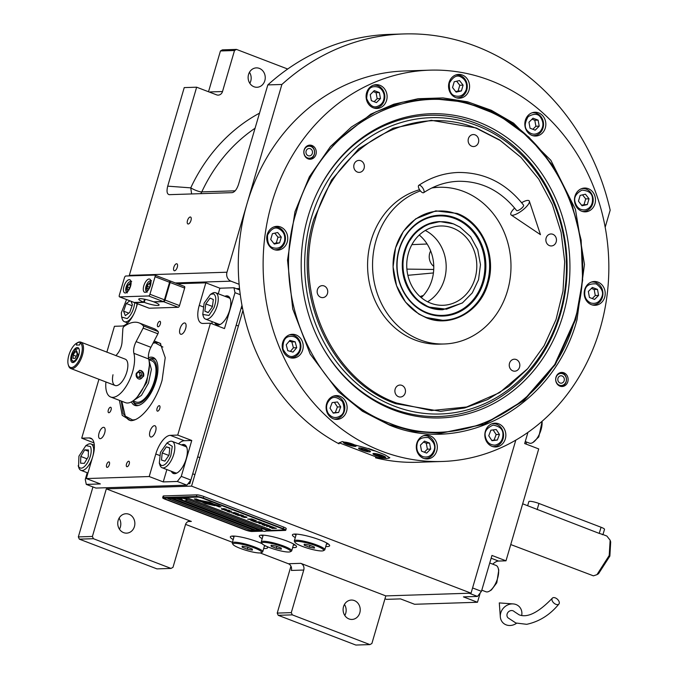 <?xml version="1.0" encoding="UTF-8"?>
<svg xmlns="http://www.w3.org/2000/svg" width="679" height="679" viewBox="0 0 679 679"><rect width="100%" height="100%" fill="white"/><g stroke="black" fill="none" stroke-linecap="round" stroke-linejoin="round"><path stroke-width="1.02" d="M425.317 230.461A39.679 35.036 -91.8 0 1 446.162 265.497A39.679 35.036 -91.8 0 1 427.6 301.79A39.679 35.036 88.2 0 0 446.162 265.497A39.679 35.036 88.2 0 0 425.317 230.461M291.299 612.628L292.284 614.868L369.919 644.6L355.847 645.05L278.22 615.318L277.227 613.086L291.299 612.628L303.751 570.046L291.333 570.445A5.288 4.668 88.2 0 0 288.363 563.74L260.15 552.935M185.571 524.375L232.422 542.309M277.227 613.086L290.952 566.15M92.403 536.461L93.396 538.702L171.032 568.425L156.959 568.883L79.324 539.151L78.34 536.911L92.403 536.461L106.323 488.872L191.563 486.13L471.048 593.166L385.808 595.899L300.78 563.341A5.288 4.668 -91.8 0 1 303.751 570.046M292.649 547.563A19.402 3.166 -163.7 0 0 294.194 547.597A19.402 3.166 -163.7 0 0 296.545 546.807A19.402 3.166 -163.7 0 0 283.058 539.652A19.402 3.166 -163.7 0 0 261.661 535.137A19.402 3.166 -163.7 0 0 259.31 535.918A19.402 3.166 -163.7 0 0 262.179 538.659M263.681 548.496A19.402 3.166 -163.7 0 0 265.226 548.522A19.402 3.166 -163.7 0 0 267.577 547.741A19.402 3.166 -163.7 0 0 266.932 546.519M262.069 543.675A19.402 3.166 -163.7 0 0 232.693 536.062A19.402 3.166 -163.7 0 0 230.342 536.851A19.402 3.166 -163.7 0 0 233.211 539.584M325.75 546.502A19.402 3.166 -163.7 0 0 327.295 546.527A19.402 3.166 -163.7 0 0 329.646 545.746A19.402 3.166 -163.7 0 0 316.159 538.591A19.402 3.166 -163.7 0 0 294.762 534.067A19.402 3.166 -163.7 0 0 292.411 534.857A19.402 3.166 -163.7 0 0 295.289 537.598M106.323 488.872L191.351 521.43A5.288 4.668 -91.8 0 0 189.713 521.149A5.288 4.668 -91.8 0 0 185.452 524.74L172.992 567.321L171.032 568.425M344.805 615.505A9.701 8.564 88.2 0 0 345.73 613.315A9.701 8.564 88.2 0 0 344.448 604.454M359.794 612.865A9.701 8.564 88.2 0 0 351.349 600.058A9.701 8.564 88.2 0 0 343.532 606.636A9.701 8.564 88.2 0 0 351.977 619.443A9.701 8.564 88.2 0 0 359.794 612.865M369.919 644.6L371.888 643.497L385.808 595.899M278.22 615.318L292.284 614.868M295.263 545.076A19.402 3.166 16.3 0 1 294.924 545.084A19.402 3.166 -163.7 0 1 293.379 545.059M261.322 535.145A19.402 3.166 -163.7 0 0 262.917 536.155M232.362 536.079A19.402 3.166 -163.7 0 0 233.949 537.081M264.411 545.992A19.402 3.166 -163.7 0 0 265.82 546.018M328.364 544.006A19.402 3.166 16.3 0 1 328.025 544.023A19.402 3.166 -163.7 0 1 326.489 543.998M294.431 534.084A19.402 3.166 -163.7 0 0 296.019 535.086M471.048 593.166L515.794 440.153M605.176 227.278L610.175 210.184A232.787 205.533 88.2 0 0 403.682 33.95A232.787 205.533 88.2 0 0 281.887 84.468L226.981 272.22A7.053 6.23 88.2 0 0 230.945 281.165L239.127 284.297M242.972 310.337L191.563 486.13M236.343 288.668L239.543 288.567M78.34 536.911L92.947 486.936M134.434 526.564A9.701 8.564 88.2 0 0 125.988 513.748A9.701 8.564 88.2 0 0 118.171 520.335A9.701 8.564 88.2 0 0 126.617 533.142A9.701 8.564 88.2 0 0 134.434 526.564M119.445 529.196A9.701 8.564 88.2 0 0 120.37 527.014A9.701 8.564 88.2 0 0 119.088 518.145M129.188 275.903A7.053 6.23 -91.8 0 1 129.324 275.36L184.23 87.599L196.647 87.201L216.609 94.848A5.288 4.668 -91.8 0 0 218.248 95.119A5.288 4.668 -91.8 0 0 222.508 91.538L234.51 50.509L220.437 50.967L222.406 49.864L236.47 49.406L287.684 69.02M209.972 92.302A5.288 4.668 88.2 0 0 210.1 91.937L222.508 91.538M403.682 33.95L389.61 34.4A232.787 205.533 88.2 0 0 267.823 84.917L281.887 84.468M190.969 220.446A3.701 1.63 111 0 1 187.905 223.96A3.701 1.63 111 0 1 187.489 220.556A3.701 1.63 111 0 1 190.553 217.042A3.701 1.63 111 0 1 190.969 220.446M177.295 267.203A3.701 1.63 111 0 1 174.231 270.717A3.701 1.63 111 0 1 173.824 267.314A3.701 1.63 111 0 1 176.88 263.8A3.701 1.63 111 0 1 177.295 267.203M267.823 84.917L238.465 184.586C236.784 189.433 234.671 192.123 232.142 192.649L169.113 194.669M169.317 194.669C166.983 194.202 166.448 191.359 167.713 186.156L196.647 87.201M79.324 539.151L93.396 538.702M208.512 91.741L220.437 50.967M264.818 80.691A9.701 8.564 88.2 0 0 256.373 67.883A9.701 8.564 88.2 0 0 248.548 74.461A9.701 8.564 88.2 0 0 256.993 87.268A9.701 8.564 88.2 0 0 264.818 80.691M236.47 49.406L234.51 50.509M407.858 275.309L433.423 272.95M433.72 269.461L406.891 269.113M411.898 244.627L427.116 244.007M249.83 83.322A9.701 8.564 88.2 0 0 250.746 81.14A9.701 8.564 88.2 0 0 249.473 72.28M167.713 186.156L190.757 187.862A8.819 2.054 -155.1 0 0 201.79 191.885L235.155 190.816M419.249 235.036A39.679 35.036 -91.8 0 1 421.252 297.614M214.844 505.668L214.954 505.363A10.227 1.672 -163.7 0 0 211.228 504.124A3.87 0.637 -163.7 0 1 210.931 504.166A3.87 0.637 -163.7 0 1 205.202 502.706A15.354 2.504 -163.7 0 1 202.062 501.993L205.279 503.538L214.844 505.668M202.223 502.027L205.304 503.462L215.107 505.532M263.291 531.131L252.028 531.487A5.288 0.866 16.3 0 1 245.102 529.875L165.252 499.286A5.288 0.866 16.3 0 1 162.663 497.724L163.121 496.137A5.288 0.866 16.3 0 1 163.766 495.925L196.868 494.864A5.288 0.866 16.3 0 1 203.785 496.485L283.644 527.065A5.288 0.866 16.3 0 1 286.232 528.627L285.774 530.214A5.288 0.866 16.3 0 1 285.129 530.426L265.922 531.046M266.72 530.486L283.627 529.943A3.531 0.577 -163.7 0 0 284.051 529.798A3.531 0.577 -163.7 0 0 282.328 528.763L282.345 528.678A3.531 0.577 16.3 0 1 284.077 529.722A3.531 0.577 16.3 0 1 284.06 529.756M164.352 498.267A3.531 0.577 16.3 0 1 164.352 498.216L164.326 498.301A3.531 0.577 -163.7 0 1 164.751 498.157L197.861 497.096A3.531 0.577 -163.7 0 1 202.469 498.182L282.328 528.763M164.326 498.301A3.531 0.577 -163.7 0 0 166.058 499.345L245.908 529.926A3.531 0.577 -163.7 0 0 250.526 531.003L262.417 530.622M171.201 498.564L167.891 498.675L250.695 530.384L254.005 530.282L171.201 498.564M176.167 498.411L172.856 498.513L255.66 530.231L258.971 530.121L176.167 498.411M181.446 498.344L181.556 497.97A2.818 0.458 -163.7 0 1 181.938 497.86A2.818 0.458 16.3 0 1 185.044 498.522A2.818 0.458 16.3 0 1 186.971 499.557L186.861 499.931A2.818 0.458 16.3 0 0 184.943 498.904A2.818 0.458 16.3 0 0 181.828 498.233A2.818 0.458 -163.7 0 0 181.446 498.344A2.818 0.458 -163.7 0 0 181.446 498.394L177.822 498.352L182.999 500.338M266.711 530.511A2.818 0.458 16.3 0 1 266.686 530.554A3.353 3.353 0 0 1 261.296 528.975A2.818 0.458 -163.7 0 1 261.296 528.924L261.407 528.551A2.818 0.458 -163.7 0 1 261.788 528.44A2.818 0.458 16.3 0 1 264.903 529.111A2.818 0.458 16.3 0 1 266.822 530.138L266.711 530.511A2.818 0.458 16.3 0 0 264.793 529.484A2.818 0.458 16.3 0 0 261.678 528.814A2.818 0.458 -163.7 0 0 261.296 528.924L186.419 500.279M183.941 500.703L260.626 530.07L261.839 530.027M187.752 498.038L184.442 498.14L267.254 529.858L270.565 529.747L187.752 498.038M205.262 502.596A13.419 2.19 -163.7 0 1 209.344 503.495A9.09 1.485 -163.7 0 1 215.353 505.388A104.49 17.068 -163.7 0 1 219.512 507.026L217.73 505.838A16.186 2.648 -163.7 0 0 214.25 504.633A8.445 1.383 -163.7 0 0 209.438 503.343A315.828 51.587 -163.7 0 1 206.348 502.681A13.3 2.173 -163.7 0 1 202.503 501.739A8.742 1.426 -163.7 0 1 197.657 500.151A62.74 10.244 -163.7 0 1 194.415 498.87L196.18 500.05A10.16 1.655 -163.7 0 0 200.661 501.509A9.625 1.57 -163.7 0 0 205.262 502.596L205.287 502.519A13.419 2.19 16.3 0 1 209.37 503.411A9.09 1.485 16.3 0 1 215.379 505.303A104.49 17.068 16.3 0 1 219.495 506.924M207.451 502.833A13.419 2.19 -163.7 0 1 211.568 503.759A10.134 1.655 -163.7 0 1 216.924 505.405A22.017 3.599 -163.7 0 1 220.998 506.975L219.215 505.804A9.574 1.562 -163.7 0 0 213.715 504.073A11.636 1.901 -163.7 0 0 210.057 503.232A25.488 4.159 -163.7 0 1 207.613 502.732A8.275 1.35 -163.7 0 1 203.293 501.577A13.919 2.275 -163.7 0 1 199.185 500.143A35.418 5.788 -163.7 0 1 195.858 498.819L197.657 499.99A10.457 1.706 -163.7 0 0 203.445 501.891A10.024 1.638 -163.7 0 0 207.451 502.833L207.477 502.749A13.419 2.19 16.3 0 1 211.593 503.674A10.134 1.655 16.3 0 1 216.949 505.32A22.017 3.599 16.3 0 1 220.981 506.882M204.124 501.713A3.87 0.637 -163.7 0 1 210.167 503.139A15.379 2.512 -163.7 0 1 213.299 503.852L210.074 502.299L200.398 500.474A10.219 1.672 -163.7 0 0 204.124 501.713L204.15 501.628A3.87 0.637 16.3 0 1 210.193 503.054A15.379 2.512 16.3 0 1 213.164 503.733M223.705 509.666L221.948 508.809L226.311 509.199L221.439 508.647L223.985 509.581M229.57 510.447L224.486 510.107L227.465 510.956L229.663 510.88L229.57 510.447M231.692 511.262L227.134 511.228L229.68 512.204L228.085 511.372L231.692 511.262M236.088 512.942L231.013 512.603L233.983 513.451L236.182 513.383L236.088 512.942M235.63 514.487L239.882 514.758L237.047 515.03L241.189 514.894L235.791 514.359L238.422 513.833L237.786 513.596L233.652 513.723L237.336 513.782L235.63 514.487L239.882 514.758M241.979 516.074L243.719 515.904L241.758 515.115L237.616 515.242L241.979 516.074M246.647 516.982L241.563 516.651L244.542 517.491L246.74 517.423L246.647 516.982M247.606 519.07L251.816 519.876L250.5 519.155L251.646 519.121L254.294 519.919L251.748 518.934L247.606 519.07M250.729 520.267L255.287 520.292L250.729 520.267M256.28 520.674L251.714 520.649L254.269 521.625L252.673 520.793L256.28 520.674M254.837 521.837L259.395 521.871L254.837 521.837M261.271 523.136L261.933 522.872L259.964 522.083L255.83 522.219L261.941 522.932M264.454 524.358L265.124 524.095L263.155 523.305L259.013 523.441L265.133 524.154M264.759 525.639L263.155 524.808L266.94 525.453L265.099 524.748L266.236 524.706L268.892 525.504L266.346 524.528L262.204 524.663L265.082 525.546M271.71 526.768L269.461 525.724L270.157 526.174L266.457 526.293L271.956 526.675M274.97 528.016L272.72 526.972L273.416 527.422L269.716 527.541L275.216 527.923M271.838 528.355L276.404 528.381L271.838 528.355M228.102 510.141L228.865 510.761L225.394 510.345L228.127 510.056L229.273 510.659M234.62 512.637L235.384 513.256L231.912 512.84L234.645 512.552L235.791 513.154M240.417 515.336L243.124 515.896M241.325 516.006L238.575 515.395L241.325 516.006M245.178 516.677L245.942 517.305L242.471 516.88L245.204 516.592L246.35 517.203M260.278 522.898L258.631 522.304L259.947 522.261L261.423 522.864L260.278 522.898M263.469 524.12L261.822 523.526L263.138 523.484L264.606 524.086L263.469 524.12M250.695 530.384L168.112 498.666M253.81 530.206L250.721 530.307M258.775 530.044L255.686 530.146L173.077 498.505M261.78 529.951L260.651 529.985L184.349 500.762M182.651 500.117L178.042 498.352M270.361 529.671L267.271 529.773L184.663 498.14M164.352 498.216A3.531 0.577 16.3 0 1 164.776 498.08L197.886 497.02A3.531 0.577 16.3 0 1 202.495 498.097L282.345 528.678M162.663 497.724A5.288 0.866 16.3 0 1 163.299 497.512L163.766 495.925M163.299 497.512L196.401 496.451A5.288 0.866 16.3 0 1 203.327 498.072L283.177 528.652A5.288 0.866 16.3 0 1 285.774 530.214M196.18 500.05L196.206 499.965A10.16 1.655 -163.7 0 0 200.687 501.433A9.625 1.57 -163.7 0 0 205.287 502.519M194.466 499.133L196.163 499.719M195.9 498.836L197.674 499.905A10.457 1.706 -163.7 0 0 203.471 501.806A10.024 1.638 -163.7 0 0 207.477 502.749M200.28 500.228L200.424 500.389A10.219 1.672 -163.7 0 0 204.15 501.628M223.068 509.564L223.731 509.581M222.61 509.462L223.094 509.479M222.169 509.326L222.636 509.377M221.532 509.089L222.194 509.25M225.139 508.97L225.801 509.131M223.977 508.741L224.409 508.707M223.552 508.724L224.002 508.656M222.237 508.766L223.578 508.639M224.528 510.039L226.99 510.829L229.926 510.684M225.156 510.141L228.127 510.056M227.355 511.219L230.011 512.11M228.085 511.372L231.497 511.185M231.047 512.535L233.508 513.324L236.445 513.18M231.675 512.645L234.645 512.552M236.852 514.86L240.986 514.818M235.791 514.359L238.287 513.782M233.873 513.714L237.336 513.782M235.223 514.232L235.655 514.402M241.928 516.015L243.736 515.955M237.845 515.234L241.945 516.032M238.575 515.395L241.359 515.947M241.605 516.583L244.067 517.364L247.003 517.22M242.233 516.685L245.204 516.592M247.835 519.062L252.138 519.783M250.5 519.155L254.099 519.842M250.95 520.258L255.092 520.216M251.943 520.64L254.6 521.531M252.673 520.793L256.085 520.598M255.058 521.828L259.2 521.795M256.051 522.21L261.288 523.051M258.631 522.304L261.423 522.864M259.242 523.433L264.479 524.273M261.822 523.526L264.606 524.086M263.155 524.808L266.737 525.376M265.099 524.748L268.697 525.427M262.425 524.655L264.776 525.554M269.24 525.733L270.157 526.174M266.677 526.284L271.736 526.683M272.5 526.98L273.416 527.422M269.936 527.532L274.995 527.931M272.067 528.347L276.209 528.304M186.861 499.931A2.818 0.458 16.3 0 1 186.835 499.973A3.353 3.353 0 0 1 181.446 498.394M389.763 457.612A26.456 4.32 16.3 0 1 386.699 458.41A26.456 4.32 16.3 0 1 377.516 457.476L339.101 442.759A26.456 4.32 16.3 0 1 339.093 442.708M359.488 447.987A5.992 0.976 -163.7 0 0 358.758 448.233A5.992 0.976 -163.7 0 0 362.925 450.449A5.992 0.976 -163.7 0 0 369.546 451.841A5.992 0.976 -163.7 0 0 370.267 451.603A5.992 0.976 -163.7 0 0 366.1 449.388A5.992 0.976 -163.7 0 0 359.488 447.987M375.428 450.983A4.405 0.721 16.3 0 1 370.912 449.787A4.405 0.721 16.3 0 1 368.553 448.437M344.185 442.131A6.612 1.078 -163.7 0 0 343.379 442.394A6.612 1.078 -163.7 0 0 347.979 444.838A6.612 1.078 -163.7 0 0 355.27 446.375A6.612 1.078 -163.7 0 0 356.076 446.111A6.612 1.078 -163.7 0 0 351.476 443.667A6.612 1.078 -163.7 0 0 344.185 442.131M373.756 453.453A6.612 1.078 -163.7 0 0 372.958 453.725A6.612 1.078 -163.7 0 0 377.549 456.161A6.612 1.078 -163.7 0 0 384.849 457.705A6.612 1.078 -163.7 0 0 385.647 457.434A6.612 1.078 -163.7 0 0 381.055 454.998A6.612 1.078 -163.7 0 0 373.756 453.453M344.805 442.148A5.466 0.891 -163.7 0 0 344.635 442.462A5.466 0.891 -163.7 0 0 347.283 443.922A5.466 0.891 -163.7 0 0 354.438 445.594A5.466 0.891 -163.7 0 0 354.981 445.492A5.466 0.891 -163.7 0 0 355.015 445.127M349.812 443.302L347.292 442.852L347.325 443.387L352.409 444.813L352.376 444.287L349.812 443.302M347.325 443.387L347.47 442.886M349.889 444.363L350.16 443.438M374.375 453.47A5.466 0.891 -163.7 0 0 374.205 453.793A5.466 0.891 -163.7 0 0 376.862 455.244A5.466 0.891 -163.7 0 0 384.008 456.916A5.466 0.891 -163.7 0 0 384.56 456.814A5.466 0.891 -163.7 0 0 384.586 456.458M379.383 454.633L376.862 454.183L376.904 454.709L381.988 456.144L381.946 455.609L379.383 454.633M376.904 454.709L377.049 454.217M379.468 455.694L379.731 454.769M369.181 448.658A3.768 0.611 -163.7 0 0 371.184 449.77A3.768 0.611 -163.7 0 0 374.825 450.754M361.618 450.007A6.17 1.01 -163.7 0 0 369.69 451.9A6.17 1.01 -163.7 0 0 370.31 451.781A6.17 1.01 -163.7 0 0 366.618 449.532A6.17 1.01 -163.7 0 0 359.344 447.936A6.17 1.01 -163.7 0 0 358.622 448.369A6.17 1.01 -163.7 0 0 361.618 450.007M361.101 448.607L361.152 449.32L364.564 450.627L367.933 451.221L367.874 450.516L364.462 449.209L361.101 448.607M364.564 450.627L364.929 449.388M361.152 449.32L361.347 448.649M576.997 319.826C554.056 405.669 464.122 456.127 389.406 425.071L362.416 411.228L338.329 391.63L310.167 354.039L292.734 308.92L287.514 260.125L294.958 211.814L309.352 176.812L330.469 146.528L370.692 114.199L393.828 104.201L418.162 98.718L442.988 97.92L467.627 101.816L491.384 110.312L513.579 123.154L550.881 160.337L575.427 209.259L584.466 264.479L576.997 319.826M330.469 146.528L351.408 126.998L375.742 111.899L402.172 102.249L429.773 98.396L465.183 102.096L498.853 115.243L528.856 137.073L553.453 166.338L571.217 201.332L581.139 240.06L582.641 280.266L575.631 319.648L555.312 364.648L523.984 400.602L484.509 424.205L440.518 433.295L414.309 431.505L388.753 424.494L362.009 410.795L338.117 391.418M429.697 70.166L404.871 70.964A195.756 172.831 88.2 0 0 247.003 203.759A195.756 172.831 88.2 0 0 339.008 443.828L338.991 442.971L342.292 441.562L371.006 449.328L384.73 454.692L389.763 457.816L386.657 458.546L375.555 457.824A195.756 172.831 88.2 0 0 417.424 462.272L442.25 461.474A195.756 172.831 88.2 0 0 600.117 328.678A195.756 172.831 88.2 0 0 429.697 70.166A195.756 172.831 88.2 0 0 271.838 202.962A195.756 172.831 88.2 0 0 442.25 461.474M339.008 443.828L339.296 442.835M375.555 457.824L375.843 456.831M567.814 381.725A7.053 6.23 -91.8 0 1 562.127 386.512A7.053 6.23 -91.8 0 1 555.982 377.193A7.053 6.23 -91.8 0 1 561.669 372.415A7.053 6.23 -91.8 0 1 567.814 381.725M315.964 154.447A7.053 6.23 -91.8 0 1 310.278 159.234A7.053 6.23 -91.8 0 1 304.141 149.915A7.053 6.23 -91.8 0 1 309.828 145.128A7.053 6.23 -91.8 0 1 315.964 154.447M505.329 438.897A11.908 10.508 88.2 0 0 494.966 423.178A11.908 10.508 88.2 0 0 485.366 431.25A11.908 10.508 88.2 0 0 495.729 446.977A11.908 10.508 88.2 0 0 505.329 438.897M436.792 450.881A11.908 10.508 88.2 0 0 426.429 435.163A11.908 10.508 88.2 0 0 416.83 443.234A11.908 10.508 88.2 0 0 427.193 458.953A11.908 10.508 88.2 0 0 436.792 450.881M346.596 411.321A11.908 10.508 88.2 0 0 336.232 395.602A11.908 10.508 88.2 0 0 326.633 403.674A11.908 10.508 88.2 0 0 336.996 419.401A11.908 10.508 88.2 0 0 346.596 411.321M302.69 350.024A11.908 10.508 88.2 0 0 292.326 334.297A11.908 10.508 88.2 0 0 282.727 342.377A11.908 10.508 88.2 0 0 293.09 358.096A11.908 10.508 88.2 0 0 302.69 350.024M287.225 242.064A11.908 10.508 88.2 0 0 276.862 226.345A11.908 10.508 88.2 0 0 267.263 234.425A11.908 10.508 88.2 0 0 277.626 250.144A11.908 10.508 88.2 0 0 287.225 242.064M386.58 100.39A11.908 10.508 88.2 0 0 376.217 84.671A11.908 10.508 88.2 0 0 366.618 92.743A11.908 10.508 88.2 0 0 376.981 108.462A11.908 10.508 88.2 0 0 386.58 100.39M469.045 90.129A11.908 10.508 88.2 0 0 458.681 74.401A11.908 10.508 88.2 0 0 449.082 82.482A11.908 10.508 88.2 0 0 459.445 98.2A11.908 10.508 88.2 0 0 469.045 90.129M545.313 127.966A11.908 10.508 88.2 0 0 534.95 112.247A11.908 10.508 88.2 0 0 525.351 120.319A11.908 10.508 88.2 0 0 535.714 136.038A11.908 10.508 88.2 0 0 545.313 127.966M594.965 203.768A11.908 10.508 88.2 0 0 584.602 188.049A11.908 10.508 88.2 0 0 575.003 196.121A11.908 10.508 88.2 0 0 585.366 211.84A11.908 10.508 88.2 0 0 594.965 203.768M604.683 297.224A11.908 10.508 88.2 0 0 594.32 281.496A11.908 10.508 88.2 0 0 584.721 289.577A11.908 10.508 88.2 0 0 595.084 305.295A11.908 10.508 88.2 0 0 604.683 297.224M315.268 219.249C292.157 291.945 331.174 380.062 396.672 403.037L431.471 410.54L466.677 406.984L499.617 392.632L527.736 368.604L544.108 345.747L556.025 319.571L562.993 291.164L564.707 261.695L561.109 232.396L552.333 204.489L538.761 179.129L520.954 157.367L500.194 140.477L476.938 128.552C412.543 101.782 335.044 145.272 315.268 219.249M520.954 157.367L499.651 139.95L476.285 127.966L431.309 120.319L393.082 128.212L358.784 148.726L331.564 179.969L313.902 219.071C290.68 292.089 329.884 380.588 395.662 403.674L440.646 411.33L464.606 407.986L487.556 399.617L508.681 386.521L527.244 369.155M426.497 317.848L418.773 314.029L405.473 302.062L396.553 285.681L393.099 266.872L395.534 247.928L403.377 231.369L415.726 218.816L435.808 210.863L457.035 213.418C481.954 222.16 496.799 255.686 488.006 283.338C480.477 311.491 451 328.033 426.497 317.848M442.691 320.301L425.801 317.433M432.795 187.514A78.391 69.207 88.2 0 1 434.288 187.446L439.254 187.285A78.391 69.207 88.2 0 1 463.477 191.41A78.391 69.207 -91.8 0 1 510.302 277.295A78.391 69.207 -91.8 0 1 444.278 343.981A78.391 69.207 -91.8 0 1 420.063 339.865A78.391 69.207 88.2 0 1 372.55 264.81A78.391 69.207 88.2 0 1 420.394 190.892M439.254 187.285A78.391 69.207 88.2 0 0 431.81 187.981M444.278 343.981L439.313 344.143A78.391 69.207 -91.8 0 1 415.098 340.026A78.391 69.207 88.2 0 1 367.619 262.535A78.391 69.207 88.2 0 1 419.554 189.73M357.409 172.067A5.992 5.296 88.2 0 0 359.259 172.381A5.992 5.296 88.2 0 0 364.309 167.28A5.992 5.296 88.2 0 0 360.727 160.711A5.992 5.296 88.2 0 0 358.877 160.397A5.992 5.296 88.2 0 0 353.827 165.498A5.992 5.296 88.2 0 0 357.409 172.067M320.785 297.309A5.992 5.296 88.2 0 0 322.635 297.623A5.992 5.296 88.2 0 0 327.685 292.522A5.992 5.296 88.2 0 0 324.104 285.952A5.992 5.296 88.2 0 0 322.253 285.638A5.992 5.296 88.2 0 0 317.203 290.739A5.992 5.296 88.2 0 0 320.785 297.309M398.522 396.714A5.992 5.296 88.2 0 0 400.372 397.028A5.992 5.296 88.2 0 0 405.422 391.927A5.992 5.296 88.2 0 0 401.841 385.358A5.992 5.296 88.2 0 0 399.99 385.044A5.992 5.296 88.2 0 0 394.94 390.145A5.992 5.296 88.2 0 0 398.522 396.714M512.874 370.878A5.992 5.296 88.2 0 0 514.733 371.192A5.992 5.296 88.2 0 0 519.783 366.091A5.992 5.296 88.2 0 0 516.201 359.522A5.992 5.296 88.2 0 0 514.342 359.208A5.992 5.296 88.2 0 0 509.292 364.309A5.992 5.296 88.2 0 0 512.874 370.878M549.498 245.637A5.992 5.296 88.2 0 0 551.356 245.951A5.992 5.296 88.2 0 0 556.407 240.85A5.992 5.296 88.2 0 0 552.825 234.28A5.992 5.296 88.2 0 0 550.966 233.966A5.992 5.296 88.2 0 0 545.916 239.067A5.992 5.296 88.2 0 0 549.498 245.637M471.769 146.231A5.992 5.296 88.2 0 0 473.619 146.545A5.992 5.296 88.2 0 0 478.67 141.444A5.992 5.296 88.2 0 0 475.088 134.875A5.992 5.296 88.2 0 0 473.238 134.561A5.992 5.296 88.2 0 0 468.187 139.662A5.992 5.296 88.2 0 0 471.769 146.231M309.004 145.221A7.053 6.23 -91.8 0 1 314.309 154.498A7.053 6.23 88.2 0 1 309.446 159.192M304.167 150.271A6.035 5.33 -91.8 0 1 310.897 146.494A6.035 5.33 -91.8 0 1 314.284 154.141A6.035 5.33 88.2 0 1 307.553 157.918A6.035 5.33 88.2 0 1 304.167 150.271M312.332 153.395A3.701 3.268 88.2 0 0 309.106 148.506A3.701 3.268 88.2 0 0 306.119 151.018A3.701 3.268 88.2 0 0 309.344 155.907A3.701 3.268 88.2 0 0 312.332 153.395M560.846 372.499A7.053 6.23 88.2 0 1 566.159 381.776A7.053 6.23 -91.8 0 1 561.295 386.478M566.133 381.428A6.035 5.33 -91.8 0 1 559.403 385.205A6.035 5.33 -91.8 0 1 556.008 377.549A6.035 5.33 88.2 0 1 562.738 373.773A6.035 5.33 88.2 0 1 566.133 381.428M557.968 378.296A3.701 3.268 88.2 0 0 561.185 383.194A3.701 3.268 88.2 0 0 564.173 380.681A3.701 3.268 88.2 0 0 560.947 375.784A3.701 3.268 88.2 0 0 557.968 378.296M422.788 456.619C428.05 457.96 431.785 455.864 434 450.33C435.799 446.01 433.915 441.757 428.356 437.582C421.718 437.089 417.975 439.186 417.144 443.871C415.998 449.821 417.882 454.064 422.788 456.619M424.12 458.537A11.467 10.117 88.2 0 0 425.275 458.58A11.467 10.117 88.2 0 0 434.518 450.805A11.467 10.117 88.2 0 0 424.545 435.663A11.467 10.117 88.2 0 0 423.39 435.774M424.477 441.112L420.445 445.135L421.549 451.128L426.667 453.088L430.69 449.057L429.595 443.073L424.477 441.112M429.595 443.073L426.285 443.175L423.484 442.105M430.69 449.057L427.38 449.167L426.285 443.175M424.35 452.206L427.38 449.167M590.679 302.953C595.941 304.294 599.676 302.197 601.891 296.664C603.69 292.352 601.806 288.1 596.247 283.915C589.61 283.432 585.875 285.528 585.035 290.213C583.889 296.154 585.773 300.407 590.679 302.953M592.012 304.879A11.467 10.117 88.2 0 0 593.166 304.913A11.467 10.117 88.2 0 0 602.417 297.139A11.467 10.117 88.2 0 0 592.436 281.997A11.467 10.117 88.2 0 0 591.282 282.116M592.368 287.446L588.345 291.478L589.44 297.47L594.558 299.431L598.589 295.399L597.495 289.407L592.368 287.446M597.495 289.407L594.176 289.517L591.375 288.439M598.589 295.399L595.279 295.501L594.176 289.517M592.241 298.539L595.279 295.501M284.433 241.512C285.57 235.571 283.695 231.318 278.789 228.764C274.961 226.701 271.227 228.798 267.577 235.053C267.195 242.573 269.079 246.817 273.221 247.801C278.483 249.142 282.218 247.046 284.433 241.512M274.554 249.728A11.467 10.117 88.2 0 0 275.708 249.762A11.467 10.117 88.2 0 0 284.951 241.987A11.467 10.117 88.2 0 0 278.517 227.448A11.467 10.117 88.2 0 0 274.97 226.845A11.467 10.117 88.2 0 0 273.824 226.964M270.717 239.475L274.308 244.067L279.595 242.878L281.284 237.09L277.694 232.498L272.415 233.695L270.717 239.475M281.284 237.09L277.974 237.2L274.808 233.152M279.595 242.878L276.285 242.98L277.974 237.2M273.883 243.523L276.285 242.98M585.544 209.836C590.671 208.029 592.971 204.09 592.436 198.022C592.071 193.252 588.574 190.621 581.937 190.128C575.996 193.456 573.704 197.402 575.045 201.943C576.692 207.766 580.189 210.397 585.544 209.836M582.285 211.424A11.467 10.117 88.2 0 0 583.448 211.458A11.467 10.117 88.2 0 0 585.137 211.245A11.467 10.117 88.2 0 0 592.988 197.767A11.467 10.117 88.2 0 0 582.709 188.55A11.467 10.117 88.2 0 0 581.555 188.66M580.146 195.391L578.457 201.179L582.047 205.771L587.335 204.574L589.024 198.786L585.434 194.202L580.146 195.391M589.024 198.786L585.714 198.896L582.548 194.848M587.335 204.574L584.016 204.685L585.714 198.896M581.623 205.219L584.016 204.685M540 131.734C543.616 127.262 543.854 122.534 540.713 117.552C538.303 113.605 534.118 113.291 528.186 116.627C524.536 122.891 524.298 127.618 527.464 130.809C531.453 134.943 535.629 135.257 540 131.734M532.642 135.622A11.467 10.117 88.2 0 0 533.796 135.656A11.467 10.117 88.2 0 0 540.161 132.821A11.467 10.117 88.2 0 0 540.985 116.644A11.467 10.117 88.2 0 0 533.057 112.748A11.467 10.117 88.2 0 0 531.912 112.858M528.966 122.22L530.061 128.212L535.188 130.173L539.211 126.141L538.116 120.149L532.998 118.188L528.966 122.22M538.116 120.149L534.806 120.259L532.005 119.181M539.211 126.141L535.901 126.252L534.806 120.259M532.871 129.282L535.901 126.252M466.244 89.569C467.39 83.627 465.505 79.375 460.6 76.82C456.772 74.758 453.037 76.854 449.388 83.118C449.006 90.63 450.89 94.873 455.032 95.858C460.294 97.199 464.029 95.102 466.244 89.569M456.364 97.784A11.467 10.117 88.2 0 0 457.527 97.818A11.467 10.117 88.2 0 0 466.77 90.044A11.467 10.117 88.2 0 0 460.328 75.513A11.467 10.117 88.2 0 0 456.789 74.911A11.467 10.117 88.2 0 0 455.634 75.021M452.537 87.532L456.127 92.123L461.406 90.935L463.103 85.147L459.513 80.555L454.226 81.752L452.537 87.532M463.103 85.147L459.793 85.257L456.627 81.208M461.406 90.935L458.096 91.037L459.793 85.257M455.702 91.58L458.096 91.037M384.051 94.644C382.413 88.822 378.916 86.191 373.56 86.751C369.342 87.116 367.05 91.054 366.668 98.565C369.656 105.321 373.161 107.953 377.168 106.459C382.294 104.651 384.586 100.713 384.051 94.644M373.908 108.046A11.467 10.117 88.2 0 0 375.063 108.08A11.467 10.117 88.2 0 0 376.752 107.868A11.467 10.117 88.2 0 0 384.611 94.389A11.467 10.117 88.2 0 0 374.333 85.172A11.467 10.117 88.2 0 0 373.178 85.282M371.337 100.636L376.455 102.597L380.486 98.565L379.383 92.573L374.265 90.613L370.242 94.644L371.337 100.636M379.383 92.573L376.073 92.684L373.272 91.606M380.486 98.565L377.176 98.676L376.073 92.684M374.137 101.706L377.176 98.676M328.263 413.486C331.912 417.992 336.054 418.714 340.688 415.641C344.346 413.29 344.949 408.614 342.488 401.595C337.268 396.884 333.134 396.163 330.07 399.439C326.115 403.538 325.513 408.223 328.263 413.486M333.924 418.977A11.467 10.117 88.2 0 0 335.078 419.019A11.467 10.117 88.2 0 0 340.765 416.804A11.467 10.117 88.2 0 0 344.261 403.844A11.467 10.117 88.2 0 0 334.348 396.103A11.467 10.117 88.2 0 0 333.194 396.213M337.505 401.951L332.15 402.613L330.019 408.206L333.245 413.129L338.6 412.467L340.731 406.874L337.505 401.951M340.731 406.874L337.421 406.976L334.382 402.333M338.6 412.467L335.29 412.569L337.421 406.976M333.058 412.849L335.29 412.569M495.144 445.11C500.398 443.811 502.986 440.111 502.927 434.017C502.935 429.23 499.651 426.268 493.064 425.122C486.894 427.855 484.297 431.555 485.29 436.215C486.478 442.165 489.763 445.135 495.144 445.11M492.657 446.553A11.467 10.117 88.2 0 0 493.811 446.595A11.467 10.117 88.2 0 0 494.635 446.527A11.467 10.117 88.2 0 0 503.495 433.889A11.467 10.117 88.2 0 0 493.081 423.679A11.467 10.117 88.2 0 0 491.927 423.789M490.883 430.189L488.753 435.782L491.978 440.705L497.334 440.043L499.464 434.45L496.239 429.527L490.883 430.189M499.464 434.45L496.154 434.552L493.115 429.917M497.334 440.043L494.023 440.145L496.154 434.552M491.791 440.425L494.023 440.145M299.974 343.421C297.886 337.786 294.202 335.502 288.914 336.589C284.747 337.37 282.77 341.529 282.965 349.057C286.462 355.49 290.145 357.765 294.024 355.889C298.989 353.572 300.967 349.422 299.974 343.421M290.018 357.68A11.467 10.117 88.2 0 0 291.172 357.714A11.467 10.117 88.2 0 0 293.718 357.264A11.467 10.117 88.2 0 0 300.5 343.048A11.467 10.117 88.2 0 0 290.442 334.806A11.467 10.117 88.2 0 0 289.288 334.917M287.769 350.653L293.022 352.104L296.723 347.69L295.17 341.826L289.916 340.374L286.215 344.788L287.769 350.653M295.17 341.826L291.86 341.927L289.22 341.206M296.723 347.69L293.404 347.792L291.86 341.927M290.408 351.382L293.404 347.792M481.589 108.445C407.748 77.754 318.867 127.618 296.188 212.459C269.673 295.823 314.428 396.867 389.534 423.221C463.375 453.911 552.256 404.047 574.935 319.206C601.45 235.842 556.695 134.798 481.589 108.445M440.196 433.304L484.093 424.129L523.458 400.508L554.701 364.598L574.969 319.665C601.687 235.638 556.585 133.788 480.876 107.223L455.482 100.246L429.434 98.413M563.163 314.7A152.172 134.357 88.2 0 0 486.902 125.691A152.172 134.357 88.2 0 0 315.463 196.494A152.172 134.357 88.2 0 0 307.96 216.966A152.172 134.357 -91.8 0 0 320.157 342.734A152.172 134.357 -91.8 0 0 450.236 417.212A152.172 134.357 -91.8 0 0 563.163 314.7M315.302 196.859A150.679 133.033 -91.8 0 1 485.061 127.202A150.679 133.033 -91.8 0 1 560.396 314.267A150.679 133.033 -91.8 0 1 448.768 415.743A150.679 133.033 -91.8 0 1 319.97 342.377M559.861 313.435A148.243 130.886 88.2 0 0 476.607 125.462A148.243 130.886 88.2 0 0 311.262 218.231A148.243 130.886 -91.8 0 0 394.516 406.212A148.243 130.886 -91.8 0 0 559.861 313.435M478.542 279.714L480.477 264.649L477.727 249.694L470.632 236.674L460.048 227.151L453.911 224.112C434.433 216.015 410.982 229.171 404.998 251.553C398.004 273.544 409.81 300.211 429.629 307.163L446.51 309.191L462.484 302.868L472.295 292.887L478.542 279.714M459.878 227.049L453.564 223.9L439.941 221.583L426.743 224.656L415.31 232.651L406.993 244.61L402.808 259.089L403.25 274.358L408.274 288.583L417.262 300.059L429.145 307.4L442.767 309.717L462.28 303.012M430.783 303.207A39.679 35.036 88.2 0 0 443.039 305.295A39.679 35.036 88.2 0 0 476.454 271.541A39.679 35.036 88.2 0 0 452.757 228.059A39.679 35.036 88.2 0 0 440.493 225.98A39.679 35.036 88.2 0 0 407.077 259.734A39.679 35.036 88.2 0 0 430.783 303.207M455.847 213.639A54.668 48.268 88.2 0 0 439.602 211.008A54.668 48.268 88.2 0 0 393.514 257.901A54.668 48.268 88.2 0 0 426.862 317.662A54.668 48.268 -91.8 0 0 443.107 320.293A54.668 48.268 -91.8 0 0 489.194 273.399A54.668 48.268 -91.8 0 0 455.847 213.639M454.718 217.662A50.441 44.534 88.2 0 0 398.87 250.127A50.441 44.534 88.2 0 0 427.991 313.63A50.441 44.534 -91.8 0 0 483.838 281.165A50.441 44.534 -91.8 0 0 454.718 217.662M427.812 312.994A49.754 43.931 -91.8 0 1 399.091 250.347A49.754 43.931 -91.8 0 1 454.183 218.324A49.754 43.931 -91.8 0 1 482.905 280.97A49.754 43.931 -91.8 0 1 427.812 312.994M439.941 221.583L439.814 221.583A44.093 38.924 88.2 0 0 402.647 259.403A44.093 38.924 88.2 0 0 429.544 307.595A44.093 38.924 -91.8 0 0 442.64 309.717L442.767 309.717M420.148 296.664A11.467 10.117 -91.8 0 1 423.246 295.586M433.762 266.355A11.467 10.117 -91.8 0 1 429.315 258.309A11.467 10.117 -91.8 0 1 430.639 250.916M384.968 598.776L386.47 599.353L400.534 598.895L414.589 604.276L477.481 602.265L463.434 596.883L477.507 596.425L469.147 593.225M472.576 587.938L481.453 591.341L477.507 596.425M481.453 591.341L491.952 555.439L505.999 560.82L538.719 448.929L524.672 443.548L527.931 432.387M526.123 441.876A19.402 8.538 -69 0 0 526.454 444.236M505.999 560.82L498.547 561.058A19.402 8.538 -69 0 0 492.75 564.156M477.481 602.265L480.206 592.945M489.737 563.001L496.01 565.403A14.106 6.213 111 0 1 498.199 568.179A14.106 6.213 111 0 1 489.805 590.891A14.106 6.213 111 0 1 489.406 591.146A14.106 6.213 111 0 1 485.918 591.749L481.793 590.17M498.199 568.179L498.776 570.046L496.79 582.794L491.426 589.924L489.406 591.146M542.02 421.345A14.106 6.213 111 0 1 537.717 437.268A14.106 6.213 111 0 1 532.871 442.521A14.106 6.213 111 0 1 529.374 443.124L525.257 441.545M542.173 421.218L538.778 436.92L532.871 442.521M154.201 340.96L160.252 343.319L165.226 357.646L162.103 380.181C156.145 401.467 141.096 420.87 130.699 420.666L122.22 415.344L119.436 400.364M131.471 420.607L129.01 420.08L123.171 413.63L121.252 401.06M153.471 342.36L158.657 342.674L160.838 343.93M241.979 305.312L190.884 480.061L186.929 485.146L95.892 488.065L86.284 484.39L100.356 483.94L86.301 478.559L92.896 456.016A19.402 8.538 111 0 0 90.731 438.193A19.402 8.538 111 0 0 89.161 437.938L92.064 439.05M177.406 283.737L205.847 282.829L219.894 288.21L233.966 287.752L239.687 289.95M240.281 294.711L234.985 292.683L233.966 287.752M234.985 292.683L224.486 328.585L210.439 323.212L177.72 435.095L191.767 440.476L181.268 476.378L190.884 480.061M186.929 485.146L177.321 481.47L181.268 476.378M177.321 481.47L163.249 481.92L149.202 476.539L86.301 478.559M87.235 472.728L85.265 479.459L86.284 484.39M98.939 379.289L81.718 438.176L93.974 442.869M106.841 352.24L114.437 326.293L121.88 326.047A19.402 8.538 111 0 0 136.36 307.392L137.43 303.725M149.974 431.454A5.992 2.64 -69 0 0 150.645 436.962A5.992 2.64 -69 0 0 155.601 431.267A5.992 2.64 -69 0 0 154.931 425.758A5.992 2.64 -69 0 0 149.974 431.454M185.647 328.543A5.992 2.64 -69 0 0 184.977 323.026A5.992 2.64 -69 0 0 180.011 328.721A5.992 2.64 -69 0 0 180.682 334.229A5.992 2.64 -69 0 0 185.647 328.543M99.058 433.083A5.992 2.64 -69 0 0 99.728 438.592A5.992 2.64 -69 0 0 104.693 432.905A5.992 2.64 -69 0 0 104.023 427.397A5.992 2.64 -69 0 0 99.058 433.083M129.231 463.944A2.911 1.282 -69 0 0 128.908 461.27A2.911 1.282 -69 0 0 126.506 464.029A2.911 1.282 -69 0 0 126.829 466.702A2.911 1.282 -69 0 0 129.231 463.944M109.37 464.58A2.911 1.282 -69 0 0 109.047 461.907A2.911 1.282 -69 0 0 106.637 464.674A2.911 1.282 -69 0 0 106.968 467.347A2.911 1.282 -69 0 0 109.37 464.58M111.05 409.938A2.911 1.282 -69 0 0 110.719 407.264A2.911 1.282 -69 0 0 108.317 410.023A2.911 1.282 -69 0 0 108.64 412.696A2.911 1.282 -69 0 0 111.05 409.938M159.786 408.376A2.911 1.282 -69 0 0 159.463 405.702A2.911 1.282 -69 0 0 157.053 408.461A2.911 1.282 -69 0 0 157.375 411.135A2.911 1.282 -69 0 0 159.786 408.376M160.32 323.993A2.911 1.282 -69 0 0 159.998 321.32A2.911 1.282 -69 0 0 157.587 324.078A2.911 1.282 -69 0 0 157.918 326.752A2.911 1.282 -69 0 0 160.32 323.993M81.718 438.176L89.161 437.938M149.202 476.539L155.797 453.996A19.402 8.538 111 0 1 170.268 435.332L184.315 440.713A19.402 8.538 -69 0 0 178.518 443.811M177.72 435.095L170.268 435.332M210.439 323.212L202.987 323.45A19.402 8.538 111 0 1 201.425 323.196A19.402 8.538 111 0 1 199.253 305.372L202.97 306.798M205.847 282.829L199.253 305.372M219.894 288.21L218.273 293.769M214.793 322.652A15.43 6.79 -69 0 0 216.89 324.868A15.43 6.79 -69 0 0 229.646 310.227A15.43 6.79 -69 0 0 227.923 296.052A15.43 6.79 -69 0 0 224.885 296.299M211.89 321.54A19.402 8.538 -69 0 0 212.221 323.891M191.767 440.476L184.315 440.713M171.329 471.277A15.43 6.79 -69 0 0 173.425 473.492A15.43 6.79 -69 0 0 186.19 458.851A15.43 6.79 -69 0 0 184.467 444.669A15.43 6.79 -69 0 0 181.42 444.923M166.864 469.562L163.249 481.92M182.906 445.492A15.43 6.79 111 0 1 185.163 445.051M172.814 471.837A15.43 6.79 -69 0 0 174.206 473.679M226.362 296.867A15.43 6.79 111 0 1 228.628 296.426M216.27 323.212A15.43 6.79 -69 0 0 217.662 325.054M188.007 483.762L189.814 483.711L241.979 305.321M189.814 483.711L189.076 483.423L189.56 481.759M188.244 483.448L189.076 483.423M87.633 462.62C91.037 456.195 91.996 450.848 90.502 446.57L85.894 445.585L78.934 456.152L78.569 466.6C80.818 469.605 83.84 468.272 87.633 462.62M78.195 465.684L78.772 467.551A14.106 6.213 -69 0 0 79.188 468.603A14.106 6.213 -69 0 0 80.962 470.326A14.106 6.213 -69 0 0 89.56 464.046A14.106 6.213 -69 0 0 92.446 457.561M92.802 456.322A14.106 6.213 -69 0 0 92.828 445.713A14.106 6.213 -69 0 0 91.054 443.981A14.106 6.213 -69 0 0 87.566 444.584L85.894 445.585M80.793 456.449L80.597 463.197L84.34 463.341L88.278 456.729L88.474 449.982L84.731 449.837L80.793 456.449L87.022 458.834M84.731 449.837L88.431 451.255M126.532 299.558L121.312 312.824L121.66 317.059L127.185 318.595C131.268 314.988 133.763 309.828 134.671 303.106L134.697 302.681M121.66 317.059L122.228 318.926A14.106 6.213 -69 0 0 124.427 321.702A14.106 6.213 -69 0 0 128.552 320.683A14.106 6.213 -69 0 0 133.958 313.723M136.275 307.663A14.106 6.213 -69 0 0 137.048 303.581M129.893 300.839L126.252 303.488L123.586 311.169L125.326 315.642L129.731 312.433L132.397 304.761L131.047 301.281M123.586 311.169L128.755 313.146M126.252 303.488L132.065 305.72M161.364 465.565C164.768 465.811 167.925 462.492 170.836 455.609L172.279 446.349L167 442.988L160.448 452.358L159.302 463.078L161.364 465.565M159.302 463.078L159.879 464.945A14.106 6.213 -69 0 0 162.069 467.729A14.106 6.213 -69 0 0 162.23 467.78A14.106 6.213 -69 0 0 173.052 456.407A14.106 6.213 -69 0 0 172.16 441.375A14.106 6.213 -69 0 0 168.672 441.978L167 442.988M172.16 441.375L185.469 446.476A14.106 6.213 111 0 1 186.793 447.486M162.069 467.729L175.377 472.822A14.106 6.213 -69 0 0 177.041 472.949M166.363 446.833L162.213 452.91L161.483 460.065L164.912 461.134L169.063 455.057L169.792 447.902L166.363 446.833L169.767 448.14M162.213 452.91L168.808 455.439M213.613 293.871L210.456 294.363L204.116 303.19L202.766 314.453L208.971 315.455L214.089 307.536C216.491 300.466 216.338 295.917 213.613 293.871M202.766 314.453L203.335 316.321A14.106 6.213 -69 0 0 205.533 319.105A14.106 6.213 -69 0 0 216.278 308.41A14.106 6.213 -69 0 0 215.735 292.802A14.106 6.213 -69 0 0 215.625 292.751A14.106 6.213 -69 0 0 212.128 293.353L210.456 294.363M220.505 324.324A14.106 6.213 111 0 1 218.842 324.197L205.533 319.105M230.257 298.862A14.106 6.213 -69 0 0 228.933 297.852L215.625 292.751M208.164 312.646L212.391 306.798L213.325 299.515L210.032 298.081L205.805 303.929L204.871 311.211L208.164 312.646M204.871 311.211L208.258 312.51M205.805 303.929L212.434 306.467M121.787 401.264L125.267 416.1L132.702 420.004L135.096 419.647M159.234 342.929A41.444 18.24 -69 0 0 154.405 342.861L153.225 343.133M125.267 416.1L125.98 417.101A41.444 18.24 -69 0 0 129.613 420.284M162.892 347.062L155.253 342.87L153.047 343.175M131.42 401.909A25.641 11.288 -69 0 0 137.464 405.669A25.641 11.288 -69 0 0 156.009 381.046A25.641 11.288 111 0 0 155.313 359.047A25.641 11.288 111 0 0 148.455 357.748M138.312 405.507A24.834 10.932 111 0 1 133.39 402.078L132.863 401.026M132.88 401.009A23.527 10.355 -69 0 0 155.016 381.08A23.527 10.355 111 0 0 148.794 359.454L149.889 359.004A24.834 10.932 111 0 1 155.839 359.734M133.084 400.865L136.097 402.019A22.042 9.701 -69 0 0 154.328 381.106A22.042 9.701 111 0 0 151.867 360.846L148.854 359.692M133.534 400.542L141.453 395.356L148.455 383.151L151.4 369.393L148.964 360.243M137.319 396.926L146.715 382.481L149.372 365.455M602.935 534.543L606.856 536.037L610.141 540.212L609.216 555.481L596.951 574.663L593.421 575.843L510.752 544.558M522.669 503.801L599.243 533.405C602.723 534.39 603.699 534.797 602.188 534.628M610.684 541.978L609.869 556.076L598.53 573.713M527.651 505.711L528.856 501.594A7.053 1.154 16.3 0 1 538.939 503.462L601.051 527.252A7.053 1.154 16.3 0 1 604.505 529.34L602.977 534.56M295.017 542.385A14.989 2.444 16.3 0 1 296.748 541.333A14.989 2.444 -163.7 0 1 314.428 545.212A14.989 2.444 -163.7 0 1 323.399 550.686A14.989 2.444 -163.7 0 1 321.888 550.958A14.989 2.444 16.3 0 1 306.518 547.851A14.989 2.444 16.3 0 1 295.017 542.385L294.423 541.333A15.872 2.589 16.3 0 1 294.33 540.857A15.872 2.589 16.3 0 1 296.256 540.212A15.872 2.589 -163.7 0 1 313.766 543.913A15.872 2.589 -163.7 0 1 324.8 549.769L326.777 543.005M323.399 550.686L324.469 550.117A15.872 2.589 -163.7 0 0 324.8 549.769M314.445 548.106L314.369 547.045L309.242 545.084L304.2 544.185L304.277 545.245L309.403 547.206L314.445 548.106M309.403 547.206L309.938 545.356M304.277 545.245L304.565 544.252M261.916 543.446A14.989 2.444 16.3 0 1 263.647 542.394A14.989 2.444 -163.7 0 1 281.318 546.272A14.989 2.444 -163.7 0 1 290.289 551.747A14.989 2.444 -163.7 0 1 288.787 552.019A14.989 2.444 16.3 0 1 273.416 548.912A14.989 2.444 16.3 0 1 261.916 543.446L261.313 542.394A15.872 2.589 16.3 0 1 261.228 541.918A15.872 2.589 16.3 0 1 263.155 541.273A15.872 2.589 -163.7 0 1 280.665 544.974A15.872 2.589 -163.7 0 1 291.698 550.83L293.668 544.066M290.289 551.747L291.367 551.178A15.872 2.589 -163.7 0 0 291.698 550.83M281.335 549.167L281.259 548.106L276.141 546.145L271.091 545.245L271.176 546.306L276.294 548.267L281.335 549.167M276.294 548.267L276.837 546.417M271.176 546.306L271.464 545.313M232.948 544.38A14.989 2.444 16.3 0 1 234.679 543.327A14.989 2.444 -163.7 0 1 252.35 547.206A14.989 2.444 -163.7 0 1 261.33 552.672A14.989 2.444 -163.7 0 1 259.819 552.952A14.989 2.444 16.3 0 1 244.448 549.837A14.989 2.444 16.3 0 1 232.948 544.38L232.354 543.319A15.872 2.589 16.3 0 1 232.26 542.844A15.872 2.589 16.3 0 1 234.187 542.207A15.872 2.589 -163.7 0 1 251.697 545.899A15.872 2.589 -163.7 0 1 262.731 551.755L264.589 545.407M261.33 552.672L262.4 552.103A15.872 2.589 -163.7 0 0 262.731 551.755M252.376 550.1L252.291 549.039L247.173 547.079L242.131 546.179L242.208 547.24L247.326 549.201L252.376 550.1M247.326 549.201L247.869 547.342M242.208 547.24L242.496 546.239M555.948 604.344A4.405 2.597 41.9 0 0 558.893 604.055A4.405 2.597 41.9 0 0 558.707 600.822A4.405 2.597 41.9 0 0 555.286 597.885A4.405 2.597 41.9 0 0 552.341 598.165A4.405 2.597 41.9 0 0 552.528 601.407A4.405 2.597 41.9 0 0 555.948 604.344M552.341 598.165C538.405 612.628 527.311 618.162 519.045 614.775L514.207 611.575A4.405 3.887 134.9 0 0 512.993 610.786A4.405 3.887 134.9 0 0 507.816 612.577A4.405 3.887 134.9 0 0 507.985 617.814L515.896 623.008L526.7 624.315C539.304 621.608 550.041 614.86 558.893 604.055M521.684 615.48A11.467 10.1 134.9 0 0 516.023 604.539A11.467 10.1 134.9 0 0 513.205 603.92A11.467 10.1 134.9 0 0 500.321 616.829A11.467 10.1 134.9 0 0 506.169 624.858A11.467 10.1 134.9 0 0 516.566 623.254M419.24 185.197A4.405 1.816 -123.8 0 0 418.782 185.333A4.405 1.816 -123.8 0 0 419.435 189.534A4.405 1.816 -123.8 0 0 423.238 192.794A4.405 1.816 -123.8 0 0 423.688 192.658A4.405 1.816 -123.8 0 0 423.042 188.456A4.405 1.816 -123.8 0 0 419.24 185.197M423.688 192.658C434.458 185.528 446.078 181.734 458.529 181.285C481.581 181.064 500.924 190.799 516.566 210.49A4.405 1.299 -37.2 0 0 517.135 210.685A4.405 1.299 -37.2 0 0 521.531 208.317A4.405 1.299 -37.2 0 0 523.585 205.16C506.203 183.186 484.424 172.296 458.249 172.474C444.083 173.001 430.927 177.278 418.782 185.333M514.64 208.054A11.467 3.37 -37.2 0 0 511.194 214.997A11.467 3.37 -37.2 0 0 512.424 215.26A11.467 3.37 -37.2 0 0 523.424 209.472A11.467 3.37 -37.2 0 0 529.365 201.196A11.467 3.37 -37.2 0 0 527.727 200.39A11.467 3.37 -37.2 0 0 521.659 202.707M68.282 364.784L68.571 365.718A14.106 6.213 -69 0 0 70.76 368.502A14.106 6.213 -69 0 0 82.431 355.117A14.106 6.213 -69 0 0 80.852 342.148A14.106 6.213 -69 0 0 79.715 341.97L80.207 342.895L79.604 344.974L76.396 345.076L77.007 342.997A13.224 5.822 -69 0 0 76.523 343.26A13.224 5.822 -69 0 0 68.859 355.244A13.224 5.822 -69 0 0 68.282 364.784A13.224 5.822 -69 0 0 74.384 366.304A13.224 5.822 -69 0 0 81.276 354.845A13.224 5.822 -69 0 0 80.207 342.895L80.258 342.742M72.874 362.561A7.936 3.497 -69 0 0 78.577 355.609A7.936 3.497 -69 0 0 77.907 347.631A7.936 3.497 -69 0 0 77.27 347.529A7.936 3.497 -69 0 0 71.558 354.48A7.936 3.497 -69 0 0 72.229 362.459A7.936 3.497 -69 0 0 72.874 362.561M76.523 343.26L77.364 342.751A14.106 6.213 -69 0 1 79.715 341.97L77.007 342.997M80.852 342.148L125.216 359.14A14.106 6.213 111 0 1 126.795 372.1A14.106 6.213 111 0 1 115.124 385.494A14.106 6.213 111 0 1 112.994 374.757M73.239 361.304C75.233 360.872 76.88 358.758 78.17 354.947L75.802 349.15L71.966 355.142L71.677 359.912L73.239 361.304M78.874 348.548L75.802 349.15M71.677 359.912L73.561 362.425M75.089 351.73L73.162 355.109L73.137 358.41L75.046 358.351L76.982 354.981L76.999 351.671L75.089 351.73L76.999 352.469M73.162 355.109L76.235 356.28M105.924 381.971A26.456 11.645 -69 0 0 110.711 397.02A26.456 11.645 -69 0 0 132.583 371.922A26.456 11.645 -69 0 0 133.89 353.318A10.584 4.66 111 0 1 136.114 341.63L143.133 328.127A1.765 0.772 -69 0 0 143.362 325.895A52.903 23.29 -69 0 0 139.093 322.907A52.903 23.29 -69 0 0 123.943 326.523A1.765 0.772 -69 0 0 122.865 328.78L122.042 342.08A10.584 4.66 111 0 1 117.408 353.852A26.456 11.645 -69 0 0 115.939 355.72M110.711 397.02L125.496 402.681A26.456 11.645 -69 0 0 147.368 377.583A26.456 11.645 -69 0 0 148.676 358.987L133.89 353.318M138.584 378.933L139.967 379.162L143.676 376.166C144.118 373.56 143.235 371.693 141.028 370.581L139.687 370.352L136.284 373.331C135.724 375.945 136.487 377.813 138.584 378.933M143.362 325.895L158.156 331.564A52.903 23.29 -69 0 0 153.878 328.577L139.093 322.907M158.156 331.564A1.765 0.772 111 0 1 157.918 333.788L150.908 347.3A10.584 4.66 -69 0 0 148.676 358.987M139.628 379.154A4.405 3.896 88.2 0 0 142.836 376.234A4.405 3.896 88.2 0 0 141.886 371.668A4.405 3.896 88.2 0 0 139.356 370.378M141.045 372.618L138.44 371.82L136.538 373.976L137.26 376.93L139.866 377.728L141.758 375.572L141.045 372.618L138.049 372.262M141.758 375.572L140.103 375.623L139.39 372.678M138.601 377.337L140.103 375.623M148.625 295.959A1.765 0.772 -69 0 0 149.94 294.262L155.067 276.726A1.765 0.772 -69 0 0 154.871 275.114A1.765 0.772 -69 0 0 154.727 275.088L125.759 276.013A1.765 0.772 -69 0 0 124.444 277.711L119.317 295.246A1.765 0.772 -69 0 0 119.512 296.867A1.765 0.772 -69 0 0 119.657 296.893L134.153 302.444L143.668 302.138A10.584 1.731 16.3 0 1 138.771 299.116A10.584 1.731 16.3 0 1 153.598 301.816L163.113 301.51L148.625 295.959L119.657 296.893M169.224 280.639A1.765 0.772 111 0 1 169.36 280.656A1.765 0.772 111 0 1 169.563 282.277L164.428 299.812A1.765 0.772 111 0 1 163.113 301.51M144.525 299.218L143.668 302.138M123.951 286.411A7.053 3.106 -69 0 0 124.741 292.895A7.053 3.106 -69 0 0 130.572 286.198A7.053 3.106 -69 0 0 129.782 279.723A7.053 3.106 -69 0 0 123.951 286.411M143.812 285.774A7.053 3.106 -69 0 0 144.602 292.259A7.053 3.106 -69 0 0 150.432 285.562A7.053 3.106 -69 0 0 149.652 279.086A7.053 3.106 -69 0 0 143.812 285.774M130.19 284.348L128.755 284.391L127.304 286.92L127.296 289.398L128.721 289.356L130.173 286.827L130.19 284.348M150.051 283.712L148.616 283.754L147.173 286.283L147.156 288.762L148.591 288.719L150.034 286.19L150.051 283.712M128.755 284.391L130.19 284.942M127.304 286.92L129.613 287.803M148.616 283.754L150.051 284.306M147.173 286.283L149.473 287.166M169.58 280.868L169.809 280.86A1.765 0.772 -69 0 1 169.954 280.885A1.765 0.772 -69 0 1 170.149 282.506L165.022 300.042A1.765 0.772 -69 0 1 163.707 301.739L154.26 301.799M184.306 286.411A1.765 0.772 111 0 1 184.442 286.436A1.765 0.772 111 0 1 184.646 288.057L179.519 305.592A1.765 0.772 111 0 1 178.204 307.29L149.236 308.215A1.765 0.772 111 0 1 149.091 308.19A1.765 0.772 111 0 1 148.973 308.113M134.383 302.435A1.765 0.772 -69 0 0 134.603 302.647A1.765 0.772 -69 0 0 134.739 302.664L144.262 302.359A10.584 1.731 -163.7 0 0 159.081 305.058A10.584 1.731 -163.7 0 0 154.184 302.045M145.145 299.346L144.262 302.359M300.78 563.341L288.363 563.74M188.1 521.54L191.351 521.43M226.981 272.22L129.324 275.36M230.945 281.165L175.352 282.956M255.177 128.17A164.012 144.805 88.2 0 0 201.79 191.885A8.819 7.783 88.2 0 1 200.687 193.659M259.573 113.121A172.831 152.588 88.2 0 0 190.757 187.862L191.614 193.956M196.401 496.451L196.868 494.864M283.177 528.652L283.644 527.065M203.327 498.072L203.785 496.485M498.547 561.058L491.138 558.214M155.797 453.996L159.514 455.422M537.14 509.623L538.939 503.462M599.243 533.405L601.051 527.252M143.133 328.127L157.918 333.788M150.908 347.3L136.114 341.63M155.067 276.726L169.563 282.277M164.428 299.812L149.94 294.262M131.089 282.26L126.26 286.954L127.406 291.877M150.95 281.624L146.121 286.317L147.267 291.232M170.149 282.506L184.646 288.057M134.739 302.664L149.236 308.215M178.204 307.29L163.707 301.739M179.519 305.592L165.022 300.042M423.611 435.689L424.545 435.663M424.35 458.605L425.275 458.58M591.502 282.031L592.436 281.997M592.241 304.947L593.166 304.913M274.044 226.879L274.97 226.845M274.783 249.796L275.708 249.762M581.784 188.575L582.709 188.55M582.514 211.492L583.448 211.458M532.132 112.773L533.057 112.748M532.871 135.69L533.796 135.656M455.864 74.936L456.789 74.911M456.594 97.852L457.527 97.818M374.137 108.114L375.063 108.08M373.399 85.198L374.333 85.172M333.414 396.137L334.348 396.103M334.153 419.045L335.078 419.019M492.148 423.713L493.081 423.679M492.886 446.621L493.811 446.595M290.247 357.748L291.172 357.714M289.509 334.832L290.442 334.806M94.313 445.229L91.054 443.981M87.93 473L80.962 470.326M127.686 322.949L124.427 321.702M199.889 457.663L197.682 456.814M194.924 474.646L192.717 473.798M238.388 326.022L236.173 325.173M242.649 308.767L241.138 308.19M610.718 542.08L610.141 540.212M598.623 573.653L596.951 574.663M294.33 540.857L296.307 534.101M261.228 541.918L263.206 535.162M232.26 542.844L234.238 536.087M513.205 603.92L499.294 602.918L500.321 616.829M511.194 214.997L540.467 234.671L529.365 201.196M115.124 385.494L70.76 368.502M169.36 280.656L154.871 275.114M134.009 302.418L119.512 296.867M131.684 281.395C129.341 281.114 127.491 282.982 126.15 286.988C125.326 290.035 125.7 292.012 127.27 292.921M151.553 280.758C149.202 280.478 147.351 282.345 146.01 286.351C145.196 289.398 145.569 291.376 147.139 292.284M184.442 286.436L169.954 280.885M149.091 308.19L134.603 302.647"/></g></svg>
